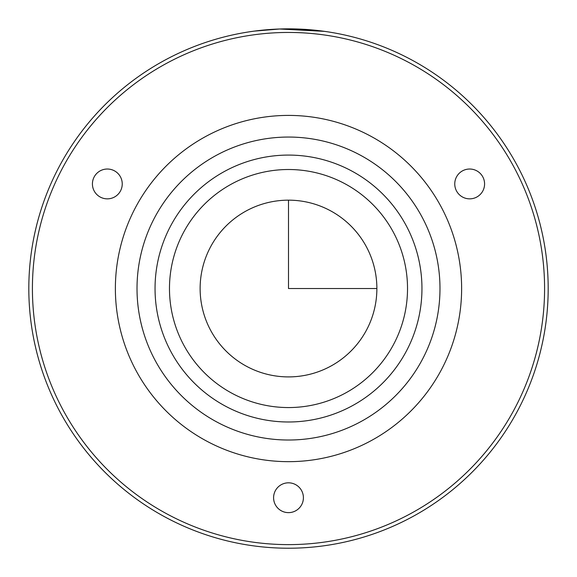 <?xml version="1.0" encoding="UTF-8"?>
<svg xmlns="http://www.w3.org/2000/svg" width="577" height="577" viewBox="0 0 577 577"><rect width="100%" height="100%" fill="white"/><g stroke="black" fill="none" stroke-linecap="round" stroke-linejoin="round"><path stroke-width="0.87" d="M60.607 164.034A259.686 259.686 0 0 1 413.002 60.643A259.686 259.686 0 0 1 516.393 413.038A259.686 259.686 0 0 1 163.998 516.429A259.686 259.686 0 0 1 60.607 164.034M288.5 28.85L322.817 31.129M324.57 31.367L279.571 29.001L254.183 31.129M63.766 165.765A256.08 256.08 0 0 1 411.271 63.802A256.08 256.08 0 0 1 513.234 411.307A256.08 256.08 0 0 1 165.729 513.27A256.08 256.08 0 0 1 63.766 165.765M301.583 490.58A14.908 14.908 0 0 1 295.648 510.811A14.908 14.908 0 0 1 275.417 504.875A14.908 14.908 0 0 1 281.352 484.644A14.908 14.908 0 0 1 301.583 490.58M456.934 176.18A14.908 14.908 0 0 1 477.424 171.203A14.908 14.908 0 0 1 482.401 191.701A14.908 14.908 0 0 1 461.91 196.67A14.908 14.908 0 0 1 456.934 176.18M106.983 198.849A14.908 14.908 0 0 1 92.428 183.587A14.908 14.908 0 0 1 107.69 169.032A14.908 14.908 0 0 1 122.237 184.294A14.908 14.908 0 0 1 106.983 198.849M440.431 371.538A173.122 173.122 0 0 1 205.499 440.467A173.122 173.122 0 0 1 136.569 205.535A173.122 173.122 0 0 1 371.501 136.605A173.122 173.122 0 0 1 440.431 371.538M421.441 361.159A151.484 151.484 0 0 1 215.877 421.477A151.484 151.484 0 0 1 155.559 215.913A151.484 151.484 0 0 1 361.123 155.595A151.484 151.484 0 0 1 421.441 361.159M405.617 352.518A133.453 133.453 0 0 1 224.518 405.653A133.453 133.453 0 0 1 171.383 224.554A133.453 133.453 0 0 1 352.482 171.419A133.453 133.453 0 0 1 405.617 352.518M366.056 330.902A88.368 88.368 0 0 1 246.134 366.085A88.368 88.368 0 0 1 210.944 246.17A88.368 88.368 0 0 1 330.866 210.98A88.368 88.368 0 0 1 366.056 330.902M288.5 200.169L288.5 288.536L376.868 288.536M184.049 231.471A119.021 119.021 0 0 1 345.565 184.085A119.021 119.021 0 0 1 392.951 345.601A119.021 119.021 0 0 1 231.435 392.987A119.021 119.021 0 0 1 184.049 231.471"/></g></svg>
